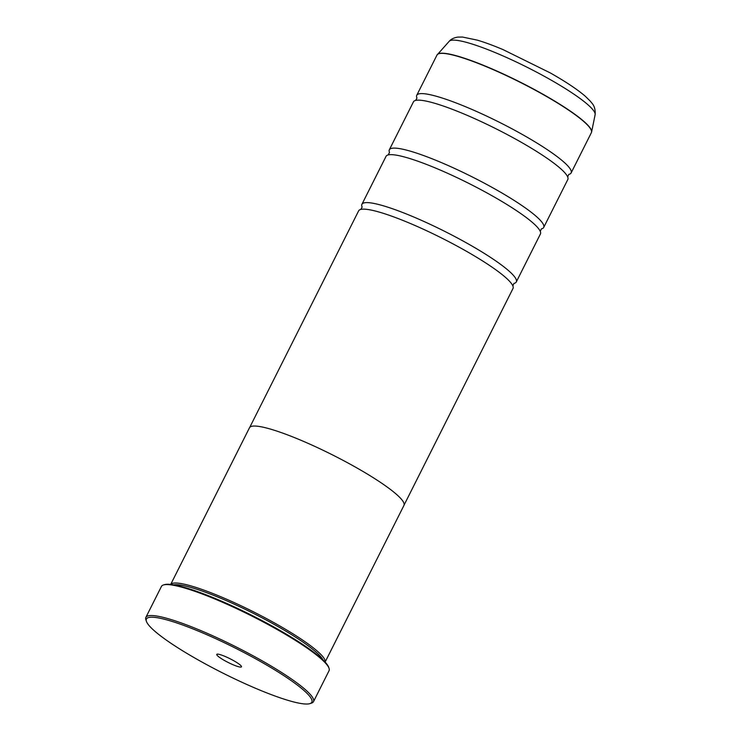 <?xml version="1.0" encoding="UTF-8"?>
<svg xmlns="http://www.w3.org/2000/svg" width="741" height="741" viewBox="0 0 741 741"><rect width="100%" height="100%" fill="white"/><g stroke="black" fill="none" stroke-linecap="round" stroke-linejoin="round"><path stroke-width="1.11" d="M416.905 97.932A86.401 13.032 26.7 0 1 416.748 95.302A86.401 13.032 26.7 0 1 420.064 93.681A86.401 13.032 26.7 0 1 508.521 126.97A86.401 13.032 26.7 0 1 571.116 172.949A86.401 13.032 26.7 0 1 568.912 174.376M389.553 152.572L389.488 152.396A86.401 13.032 26.7 0 1 389.331 149.802A86.401 13.032 26.7 0 1 392.647 148.181A86.401 13.032 26.7 0 1 481.104 181.471A86.401 13.032 26.7 0 1 543.699 227.45A86.401 13.032 26.7 0 1 541.495 228.886M362.08 206.934A86.401 13.032 26.7 0 1 361.923 204.312A86.401 13.032 26.7 0 1 365.239 202.682A86.401 13.032 26.7 0 1 453.696 235.981A86.401 13.032 26.7 0 1 516.292 281.95A86.401 13.032 26.7 0 1 514.087 283.386M308.275 703.95A92.569 13.959 -153.3 0 0 309.905 703.626A92.569 13.959 -153.3 0 0 250.949 656.248A92.569 13.959 -153.3 0 0 149.988 617.281A92.569 13.959 -153.3 0 0 146.44 621.412A92.569 13.959 -153.3 0 0 219.781 671.522A92.569 13.959 -153.3 0 0 308.275 703.95M146.44 621.412L145.894 619.8A93.801 14.144 26.7 0 1 145.875 617.373A93.801 14.144 26.7 0 1 149.478 615.614A93.801 14.144 26.7 0 1 245.521 651.756A93.801 14.144 26.7 0 1 313.48 701.671A93.801 14.144 26.7 0 1 311.535 703.107L309.905 703.626M217.317 654.146A13.82 2.084 -153.3 0 0 217.067 654.192A13.82 2.084 -153.3 0 0 225.875 661.268A13.82 2.084 -153.3 0 0 240.955 667.085A13.82 2.084 -153.3 0 0 241.483 666.465A13.82 2.084 -153.3 0 0 230.525 658.99A13.82 2.084 -153.3 0 0 217.317 654.146M163.4 584.982L164.372 584.677A93.06 14.033 26.7 0 1 166.012 584.343A93.06 14.033 26.7 0 1 254.987 616.947A93.06 14.033 26.7 0 1 328.708 667.326L329.041 668.299A93.801 14.144 -153.3 0 0 254.728 617.512A93.801 14.144 -153.3 0 0 165.048 584.658A93.801 14.144 -153.3 0 0 163.4 584.982A93.801 14.144 -153.3 0 0 161.445 586.418L145.875 617.373M313.48 701.671L329.05 670.716A93.801 14.144 -153.3 0 0 329.041 668.299M173.727 584.853A85.196 12.847 26.7 0 1 174.376 584.76A85.196 12.847 26.7 0 1 254.144 613.743A85.196 12.847 26.7 0 1 322.993 659.925M173.866 583.093A86.438 13.032 26.7 0 1 261.397 615.891A86.438 13.032 26.7 0 1 325.114 662.083L403.938 505.427A86.438 13.032 -153.3 0 0 341.314 459.429A86.438 13.032 -153.3 0 0 252.82 426.121A86.438 13.032 -153.3 0 0 249.495 427.752L170.699 584.427A86.438 13.032 26.7 0 1 173.866 583.093M389.331 149.802L413.45 101.841A86.401 13.032 26.7 0 1 415.812 100.378A86.401 13.032 26.7 0 1 416.766 100.22A86.401 13.032 26.7 0 1 498.221 129.897A86.401 13.032 26.7 0 1 567.597 176.719A86.401 13.032 26.7 0 1 567.828 179.489L543.699 227.45M361.923 204.312L386.042 156.351A86.401 13.032 26.7 0 1 388.395 154.878A86.401 13.032 26.7 0 1 389.358 154.721A86.401 13.032 26.7 0 1 470.804 184.398A86.401 13.032 26.7 0 1 540.189 231.22A86.401 13.032 26.7 0 1 540.411 233.989L516.292 281.95M249.708 427.427L358.635 210.852A86.401 13.032 26.7 0 1 360.987 209.379A86.401 13.032 26.7 0 1 361.951 209.221A86.401 13.032 26.7 0 1 443.396 238.898A86.401 13.032 26.7 0 1 512.781 285.72A86.401 13.032 26.7 0 1 513.004 288.49L404.077 505.066M437.171 54.751A86.373 13.023 26.7 0 1 437.394 54.454A86.373 13.023 26.7 0 1 440.404 53.278A86.373 13.023 26.7 0 1 527.286 85.743A86.373 13.023 26.7 0 1 591.596 132.009L591.355 132.704A86.401 13.032 -153.3 0 0 528.759 86.725A86.401 13.032 -153.3 0 0 440.302 53.435A86.401 13.032 -153.3 0 0 436.986 55.056L416.748 95.302M436.986 55.056L449.185 41.311A81.742 12.328 -153.3 0 1 452.038 40.19A81.742 12.328 -153.3 0 1 534.261 70.923A81.742 12.328 -153.3 0 1 595.125 114.707L591.596 132.009A86.373 13.023 26.7 0 1 591.485 132.37M568.764 174.413L567.671 176.895M541.347 228.913L540.263 231.396M513.939 283.423L512.846 285.896M362.145 207.072L360.802 209.425M389.488 152.396L388.21 154.925M416.97 98.071L415.627 100.424M595.125 114.707C595.755 105.574 591.577 103.231 590.568 101.434L585.26 96.21C577.202 89.328 565.54 81.566 550.294 72.924L503.037 49.601C493.376 45.525 484.827 42.376 477.389 40.162L462.56 37.05L457.966 37.096C454.048 37.643 451.121 39.051 449.185 41.311M591.355 132.704L571.116 172.949"/></g></svg>
